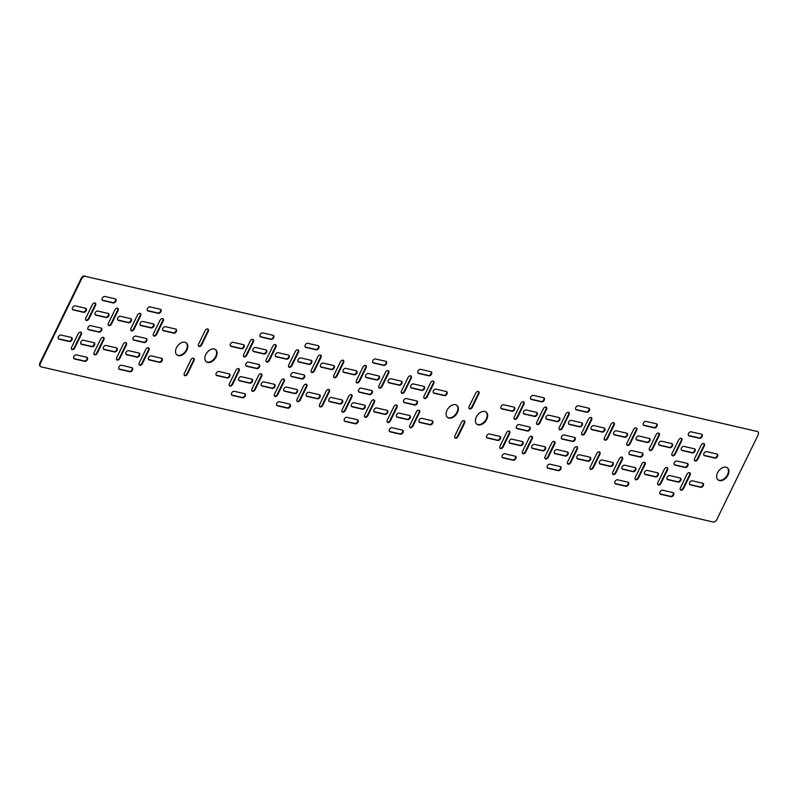 <?xml version="1.0" encoding="UTF-8"?>
<svg xmlns="http://www.w3.org/2000/svg" width="798" height="798" viewBox="0 0 798 798"><rect width="100%" height="100%" fill="white"/><g stroke="black" fill="none" stroke-linecap="round" stroke-linejoin="round"><path stroke-width="1.2" d="M716.933 454.012A2.324 1.546 -52.9 0 1 717.342 454.202A2.324 1.546 -52.9 0 1 717.512 456.416A2.324 1.546 -52.9 0 1 714.938 458.102L704.564 455.708A2.324 1.546 -52.9 0 1 704.155 455.518A2.324 1.546 -52.9 0 1 704.145 453.005A2.324 1.546 -52.9 0 1 706.559 451.618L716.933 454.012M717.073 454.052A2.324 1.546 -52.9 0 1 717.043 456.057A2.324 1.546 -52.9 0 1 714.459 457.743L704.095 455.349A2.324 1.546 -52.9 0 1 703.946 455.299M694.39 448.805A2.324 1.546 -52.9 0 1 694.789 448.995A2.324 1.546 -52.9 0 1 694.968 451.219A2.324 1.546 -52.9 0 1 692.395 452.895L682.021 450.501A2.324 1.546 -52.9 0 1 681.612 450.311A2.324 1.546 -52.9 0 1 681.602 447.798A2.324 1.546 -52.9 0 1 684.016 446.411L694.39 448.805M694.529 448.845A2.324 1.546 -52.9 0 1 694.489 450.85A2.324 1.546 -52.9 0 1 691.916 452.536L681.542 450.142A2.324 1.546 -52.9 0 1 681.402 450.092M701.502 434.212A2.324 1.546 -52.9 0 1 701.911 434.391A2.324 1.546 -52.9 0 1 702.09 436.616A2.324 1.546 -52.9 0 1 699.517 438.292L689.143 435.898A2.324 1.546 -52.9 0 1 688.734 435.708A2.324 1.546 -52.9 0 1 688.714 433.204A2.324 1.546 -52.9 0 1 691.138 431.818L701.502 434.212M701.651 434.252A2.324 1.546 -52.9 0 1 701.612 436.257A2.324 1.546 -52.9 0 1 699.038 437.932L688.664 435.538A2.324 1.546 -52.9 0 1 688.524 435.499M446.361 391.549A2.324 1.546 -52.9 0 1 446.77 391.728A2.324 1.546 -52.9 0 1 446.94 393.953A2.324 1.546 -52.9 0 1 444.366 395.628L433.992 393.234A2.324 1.546 -52.9 0 1 433.593 393.045A2.324 1.546 -52.9 0 1 433.573 390.541A2.324 1.546 -52.9 0 1 435.987 389.145L446.361 391.549M446.501 391.589A2.324 1.546 -52.9 0 1 446.471 393.594A2.324 1.546 -52.9 0 1 443.888 395.269L433.523 392.875A2.324 1.546 -52.9 0 1 433.374 392.835M423.818 386.342A2.324 1.546 -52.9 0 1 424.227 386.521A2.324 1.546 -52.9 0 1 424.396 388.746A2.324 1.546 -52.9 0 1 421.823 390.421L411.449 388.028A2.324 1.546 -52.9 0 1 411.04 387.838A2.324 1.546 -52.9 0 1 411.03 385.334A2.324 1.546 -52.9 0 1 413.444 383.948L423.818 386.342M423.957 386.382A2.324 1.546 -52.9 0 1 423.918 388.387A2.324 1.546 -52.9 0 1 421.344 390.062L410.97 387.668A2.324 1.546 -52.9 0 1 410.83 387.629M265.983 349.893A2.324 1.546 -52.9 0 1 266.392 350.083A2.324 1.546 -52.9 0 1 266.562 352.307A2.324 1.546 -52.9 0 1 263.988 353.983L253.614 351.589A2.324 1.546 -52.9 0 1 253.205 351.399A2.324 1.546 -52.9 0 1 253.195 348.896A2.324 1.546 -52.9 0 1 255.609 347.499L265.983 349.893M266.123 349.943A2.324 1.546 -52.9 0 1 266.083 351.948A2.324 1.546 -52.9 0 1 263.51 353.624L253.136 351.23A2.324 1.546 -52.9 0 1 252.996 351.19M273.106 335.3A2.324 1.546 -52.9 0 1 273.514 335.489A2.324 1.546 -52.9 0 1 273.684 337.704A2.324 1.546 -52.9 0 1 271.111 339.389L260.737 336.995A2.324 1.546 -52.9 0 1 260.328 336.806A2.324 1.546 -52.9 0 1 260.318 334.292A2.324 1.546 -52.9 0 1 262.732 332.906L273.106 335.3M273.245 335.34A2.324 1.546 -52.9 0 1 273.205 337.345A2.324 1.546 -52.9 0 1 270.632 339.03L260.258 336.636A2.324 1.546 -52.9 0 1 260.118 336.586M536.555 412.366A2.324 1.546 -52.9 0 1 536.964 412.556A2.324 1.546 -52.9 0 1 537.134 414.77A2.324 1.546 -52.9 0 1 534.56 416.456L524.186 414.062A2.324 1.546 -52.9 0 1 523.777 413.873A2.324 1.546 -52.9 0 1 523.767 411.359A2.324 1.546 -52.9 0 1 526.181 409.973L536.555 412.366M536.695 412.406A2.324 1.546 -52.9 0 1 536.655 414.411A2.324 1.546 -52.9 0 1 534.081 416.097L523.707 413.703A2.324 1.546 -52.9 0 1 523.568 413.653M543.677 397.763A2.324 1.546 -52.9 0 1 544.076 397.953A2.324 1.546 -52.9 0 1 544.256 400.177A2.324 1.546 -52.9 0 1 541.682 401.853L531.308 399.459A2.324 1.546 -52.9 0 1 530.899 399.269A2.324 1.546 -52.9 0 1 530.889 396.766A2.324 1.546 -52.9 0 1 533.303 395.369L543.677 397.763M543.817 397.813A2.324 1.546 -52.9 0 1 543.777 399.818A2.324 1.546 -52.9 0 1 541.204 401.494L530.83 399.1A2.324 1.546 -52.9 0 1 530.69 399.06M514.002 407.16A2.324 1.546 -52.9 0 1 514.411 407.349A2.324 1.546 -52.9 0 1 514.59 409.574A2.324 1.546 -52.9 0 1 512.007 411.249L501.643 408.855A2.324 1.546 -52.9 0 1 501.234 408.666A2.324 1.546 -52.9 0 1 501.214 406.152A2.324 1.546 -52.9 0 1 503.638 404.766L514.002 407.16M514.151 407.199A2.324 1.546 -52.9 0 1 514.111 409.204A2.324 1.546 -52.9 0 1 511.538 410.89L501.164 408.496A2.324 1.546 -52.9 0 1 501.024 408.446M430.94 371.738A2.324 1.546 -52.9 0 1 431.339 371.928A2.324 1.546 -52.9 0 1 431.519 374.152A2.324 1.546 -52.9 0 1 428.945 375.828L418.571 373.434A2.324 1.546 -52.9 0 1 418.162 373.245A2.324 1.546 -52.9 0 1 418.152 370.731A2.324 1.546 -52.9 0 1 420.566 369.344L430.94 371.738M431.08 371.778A2.324 1.546 -52.9 0 1 431.04 373.783A2.324 1.546 -52.9 0 1 428.466 375.469L418.092 373.075A2.324 1.546 -52.9 0 1 417.953 373.025M175.789 329.075A2.324 1.546 -52.9 0 1 176.198 329.265A2.324 1.546 -52.9 0 1 176.378 331.479A2.324 1.546 -52.9 0 1 173.794 333.165L163.43 330.771A2.324 1.546 -52.9 0 1 163.021 330.581A2.324 1.546 -52.9 0 1 163.001 328.068A2.324 1.546 -52.9 0 1 165.415 326.681L175.789 329.075M175.939 329.115A2.324 1.546 -52.9 0 1 175.899 331.12A2.324 1.546 -52.9 0 1 173.326 332.806L162.952 330.412A2.324 1.546 -52.9 0 1 162.812 330.362M153.246 323.868A2.324 1.546 -52.9 0 1 153.655 324.058A2.324 1.546 -52.9 0 1 153.824 326.282A2.324 1.546 -52.9 0 1 151.251 327.958L140.877 325.564A2.324 1.546 -52.9 0 1 140.468 325.375A2.324 1.546 -52.9 0 1 140.458 322.861A2.324 1.546 -52.9 0 1 142.872 321.474L153.246 323.868M153.386 323.908A2.324 1.546 -52.9 0 1 153.346 325.913A2.324 1.546 -52.9 0 1 150.772 327.599L140.398 325.205A2.324 1.546 -52.9 0 1 140.258 325.155M160.368 309.275A2.324 1.546 -52.9 0 1 160.777 309.454A2.324 1.546 -52.9 0 1 160.947 311.679A2.324 1.546 -52.9 0 1 158.373 313.355L147.999 310.961A2.324 1.546 -52.9 0 1 147.59 310.771A2.324 1.546 -52.9 0 1 147.58 308.267A2.324 1.546 -52.9 0 1 149.994 306.881L160.368 309.275M160.508 309.315A2.324 1.546 -52.9 0 1 160.468 311.32A2.324 1.546 -52.9 0 1 157.894 312.996L147.52 310.602A2.324 1.546 -52.9 0 1 147.381 310.562M243.43 344.696A2.324 1.546 -52.9 0 1 243.839 344.876A2.324 1.546 -52.9 0 1 244.018 347.1A2.324 1.546 -52.9 0 1 241.445 348.776L231.071 346.382A2.324 1.546 -52.9 0 1 230.662 346.192A2.324 1.546 -52.9 0 1 230.652 343.689A2.324 1.546 -52.9 0 1 233.066 342.302L243.43 344.696M243.58 344.736A2.324 1.546 -52.9 0 1 243.54 346.741A2.324 1.546 -52.9 0 1 240.966 348.417L230.592 346.023A2.324 1.546 -52.9 0 1 230.452 345.983M307.829 343.32A2.324 1.546 127.1 0 0 305.255 344.995A2.324 1.546 127.1 0 0 305.425 347.22A2.324 1.546 127.1 0 0 305.834 347.399L316.208 349.803A2.324 1.546 127.1 0 0 318.621 348.407A2.324 1.546 127.1 0 0 318.601 345.903A2.324 1.546 127.1 0 0 318.203 345.714L307.829 343.32M390.9 378.741A2.324 1.546 127.1 0 0 388.317 380.417A2.324 1.546 127.1 0 0 388.496 382.641A2.324 1.546 127.1 0 0 388.905 382.821L399.269 385.225A2.324 1.546 127.1 0 0 401.693 383.828A2.324 1.546 127.1 0 0 401.673 381.324A2.324 1.546 127.1 0 0 401.264 381.135L390.9 378.741M368.347 373.534A2.324 1.546 127.1 0 0 365.773 375.21A2.324 1.546 127.1 0 0 365.943 377.434A2.324 1.546 127.1 0 0 366.352 377.624L376.726 380.018A2.324 1.546 127.1 0 0 379.14 378.621A2.324 1.546 127.1 0 0 379.13 376.117A2.324 1.546 127.1 0 0 378.721 375.928L368.347 373.534M345.803 368.327A2.324 1.546 127.1 0 0 343.23 370.003A2.324 1.546 127.1 0 0 343.399 372.227A2.324 1.546 127.1 0 0 343.808 372.417L354.182 374.811A2.324 1.546 127.1 0 0 356.596 373.414A2.324 1.546 127.1 0 0 356.576 370.91A2.324 1.546 127.1 0 0 356.177 370.721L345.803 368.327M375.469 358.93A2.324 1.546 127.1 0 0 372.895 360.616A2.324 1.546 127.1 0 0 373.065 362.831A2.324 1.546 127.1 0 0 373.474 363.02L383.848 365.414A2.324 1.546 127.1 0 0 386.262 364.028A2.324 1.546 127.1 0 0 386.252 361.514A2.324 1.546 127.1 0 0 385.843 361.324L375.469 358.93M661.462 441.204A2.324 1.546 127.1 0 0 658.889 442.89A2.324 1.546 127.1 0 0 659.068 445.104A2.324 1.546 127.1 0 0 659.477 445.294L669.841 447.688A2.324 1.546 127.1 0 0 672.255 446.301A2.324 1.546 127.1 0 0 672.245 443.788A2.324 1.546 127.1 0 0 671.836 443.598L661.462 441.204M578.4 405.783A2.324 1.546 127.1 0 0 575.817 407.469A2.324 1.546 127.1 0 0 575.996 409.683A2.324 1.546 127.1 0 0 576.405 409.873L586.769 412.267A2.324 1.546 127.1 0 0 589.193 410.88A2.324 1.546 127.1 0 0 589.173 408.367A2.324 1.546 127.1 0 0 588.764 408.177L578.4 405.783M571.278 420.386A2.324 1.546 127.1 0 0 568.705 422.062A2.324 1.546 127.1 0 0 568.874 424.287A2.324 1.546 127.1 0 0 569.283 424.466L579.657 426.87A2.324 1.546 127.1 0 0 582.071 425.474A2.324 1.546 127.1 0 0 582.051 422.97A2.324 1.546 127.1 0 0 581.652 422.78L571.278 420.386M593.822 425.593A2.324 1.546 127.1 0 0 591.248 427.269A2.324 1.546 127.1 0 0 591.418 429.494A2.324 1.546 127.1 0 0 591.827 429.673L602.201 432.067A2.324 1.546 127.1 0 0 604.615 430.681A2.324 1.546 127.1 0 0 604.605 428.167A2.324 1.546 127.1 0 0 604.196 427.987L593.822 425.593M646.041 421.404A2.324 1.546 127.1 0 0 643.467 423.08A2.324 1.546 127.1 0 0 643.637 425.304A2.324 1.546 127.1 0 0 644.046 425.494L654.42 427.888A2.324 1.546 127.1 0 0 656.834 426.491A2.324 1.546 127.1 0 0 656.814 423.987A2.324 1.546 127.1 0 0 656.415 423.798L646.041 421.404M638.919 435.997A2.324 1.546 127.1 0 0 636.345 437.683A2.324 1.546 127.1 0 0 636.515 439.898A2.324 1.546 127.1 0 0 636.924 440.087L647.298 442.481A2.324 1.546 127.1 0 0 649.712 441.095A2.324 1.546 127.1 0 0 649.702 438.581A2.324 1.546 127.1 0 0 649.293 438.391L638.919 435.997M323.25 363.12A2.324 1.546 127.1 0 0 320.676 364.796A2.324 1.546 127.1 0 0 320.856 367.02A2.324 1.546 127.1 0 0 321.255 367.21L331.629 369.604A2.324 1.546 127.1 0 0 334.043 368.217A2.324 1.546 127.1 0 0 334.033 365.703A2.324 1.546 127.1 0 0 333.624 365.514L323.25 363.12M300.706 357.913A2.324 1.546 127.1 0 0 298.133 359.599A2.324 1.546 127.1 0 0 298.302 361.813A2.324 1.546 127.1 0 0 298.711 362.003L309.085 364.397A2.324 1.546 127.1 0 0 311.499 363.01A2.324 1.546 127.1 0 0 311.489 360.496A2.324 1.546 127.1 0 0 311.08 360.307L300.706 357.913M278.163 352.706A2.324 1.546 127.1 0 0 275.579 354.392A2.324 1.546 127.1 0 0 275.759 356.606A2.324 1.546 127.1 0 0 276.168 356.796L286.532 359.19A2.324 1.546 127.1 0 0 288.956 357.803A2.324 1.546 127.1 0 0 288.936 355.29A2.324 1.546 127.1 0 0 288.527 355.1L278.163 352.706M616.375 430.79A2.324 1.546 127.1 0 0 613.792 432.476A2.324 1.546 127.1 0 0 613.971 434.691A2.324 1.546 127.1 0 0 614.38 434.88L624.744 437.274A2.324 1.546 127.1 0 0 627.168 435.888A2.324 1.546 127.1 0 0 627.148 433.374A2.324 1.546 127.1 0 0 626.739 433.194L616.375 430.79M97.775 311.06A2.324 1.546 127.1 0 0 95.201 312.746A2.324 1.546 127.1 0 0 95.381 314.961A2.324 1.546 127.1 0 0 95.78 315.15L106.154 317.544A2.324 1.546 127.1 0 0 108.568 316.158A2.324 1.546 127.1 0 0 108.558 313.644A2.324 1.546 127.1 0 0 108.149 313.454L97.775 311.06M104.897 296.467A2.324 1.546 127.1 0 0 102.324 298.143A2.324 1.546 127.1 0 0 102.493 300.367A2.324 1.546 127.1 0 0 102.902 300.557L113.276 302.951A2.324 1.546 127.1 0 0 115.69 301.554A2.324 1.546 127.1 0 0 115.68 299.05A2.324 1.546 127.1 0 0 115.271 298.861L104.897 296.467M120.328 316.267A2.324 1.546 127.1 0 0 117.755 317.953A2.324 1.546 127.1 0 0 117.924 320.168A2.324 1.546 127.1 0 0 118.333 320.357L128.707 322.751A2.324 1.546 127.1 0 0 131.121 321.365A2.324 1.546 127.1 0 0 131.101 318.851A2.324 1.546 127.1 0 0 130.692 318.661L120.328 316.267M75.231 305.853A2.324 1.546 127.1 0 0 72.658 307.539A2.324 1.546 127.1 0 0 72.827 309.754A2.324 1.546 127.1 0 0 73.236 309.943L83.61 312.337A2.324 1.546 127.1 0 0 86.024 310.951A2.324 1.546 127.1 0 0 86.014 308.437A2.324 1.546 127.1 0 0 85.605 308.247L75.231 305.853M548.725 415.179A2.324 1.546 127.1 0 0 546.151 416.855A2.324 1.546 127.1 0 0 546.331 419.08A2.324 1.546 127.1 0 0 546.73 419.269L557.104 421.663A2.324 1.546 127.1 0 0 559.518 420.267A2.324 1.546 127.1 0 0 559.508 417.763A2.324 1.546 127.1 0 0 559.099 417.573L548.725 415.179M673.602 495.009A2.324 1.546 127.1 0 0 673.432 492.795A2.324 1.546 127.1 0 0 673.023 492.605L662.649 490.211A2.324 1.546 127.1 0 0 660.235 491.598A2.324 1.546 127.1 0 0 660.255 494.112A2.324 1.546 127.1 0 0 660.654 494.291L671.028 496.695A2.324 1.546 127.1 0 0 673.602 495.009M660.036 493.892A2.324 1.546 127.1 0 0 660.185 493.932L670.559 496.326A2.324 1.546 127.1 0 0 673.133 494.65A2.324 1.546 127.1 0 0 673.163 492.645M687.846 465.813A2.324 1.546 127.1 0 0 687.677 463.598A2.324 1.546 127.1 0 0 687.268 463.409L676.894 461.015A2.324 1.546 127.1 0 0 674.48 462.401A2.324 1.546 127.1 0 0 674.49 464.915A2.324 1.546 127.1 0 0 674.899 465.094L685.273 467.488A2.324 1.546 127.1 0 0 687.846 465.813M674.28 464.695A2.324 1.546 127.1 0 0 674.42 464.735L684.794 467.129A2.324 1.546 127.1 0 0 687.367 465.453A2.324 1.546 127.1 0 0 687.407 463.448M717.611 472.685A7.651 5.067 127.1 0 0 718.18 479.977A7.651 5.067 127.1 0 0 727.985 475.079A7.651 5.067 127.1 0 0 727.407 467.788A7.651 5.067 127.1 0 0 717.611 472.685M717.951 479.788A7.651 5.067 127.1 0 0 727.507 474.72A7.651 5.067 127.1 0 0 727.168 467.618M680.724 480.416A2.324 1.546 127.1 0 0 680.554 478.192A2.324 1.546 127.1 0 0 680.145 478.002L669.771 475.608A2.324 1.546 127.1 0 0 667.357 476.995A2.324 1.546 127.1 0 0 667.367 479.508A2.324 1.546 127.1 0 0 667.776 479.698L678.15 482.092A2.324 1.546 127.1 0 0 680.724 480.416M667.158 479.289A2.324 1.546 127.1 0 0 667.308 479.339L677.672 481.733A2.324 1.546 127.1 0 0 680.245 480.047A2.324 1.546 127.1 0 0 680.285 478.052M703.277 485.623A2.324 1.546 127.1 0 0 703.098 483.398A2.324 1.546 127.1 0 0 702.689 483.209L692.325 480.815A2.324 1.546 127.1 0 0 689.901 482.201A2.324 1.546 127.1 0 0 689.921 484.715A2.324 1.546 127.1 0 0 690.33 484.905L700.694 487.299A2.324 1.546 127.1 0 0 703.277 485.623M689.711 484.496A2.324 1.546 127.1 0 0 689.851 484.546L700.225 486.94A2.324 1.546 127.1 0 0 702.799 485.254A2.324 1.546 127.1 0 0 702.839 483.249M132.468 370.073A2.324 1.546 127.1 0 0 132.288 367.858A2.324 1.546 127.1 0 0 131.879 367.669L121.515 365.275A2.324 1.546 127.1 0 0 119.092 366.661A2.324 1.546 127.1 0 0 119.111 369.175A2.324 1.546 127.1 0 0 119.52 369.354L129.894 371.748A2.324 1.546 127.1 0 0 132.468 370.073M118.902 368.955A2.324 1.546 127.1 0 0 119.042 368.995L129.416 371.389A2.324 1.546 127.1 0 0 131.989 369.713A2.324 1.546 127.1 0 0 132.029 367.708M146.702 340.876A2.324 1.546 127.1 0 0 146.533 338.651A2.324 1.546 127.1 0 0 146.124 338.472L135.75 336.078A2.324 1.546 127.1 0 0 133.336 337.464A2.324 1.546 127.1 0 0 133.356 339.978A2.324 1.546 127.1 0 0 133.755 340.157L144.129 342.551A2.324 1.546 127.1 0 0 146.702 340.876M133.136 339.758A2.324 1.546 127.1 0 0 133.286 339.798L143.65 342.192A2.324 1.546 127.1 0 0 146.233 340.517A2.324 1.546 127.1 0 0 146.263 338.512M229.774 376.297A2.324 1.546 127.1 0 0 229.605 374.082A2.324 1.546 127.1 0 0 229.196 373.893L218.822 371.499A2.324 1.546 127.1 0 0 216.408 372.885A2.324 1.546 127.1 0 0 216.418 375.399A2.324 1.546 127.1 0 0 216.827 375.579L227.201 377.973A2.324 1.546 127.1 0 0 229.774 376.297M216.208 375.18A2.324 1.546 127.1 0 0 216.348 375.22L226.722 377.614A2.324 1.546 127.1 0 0 229.295 375.938A2.324 1.546 127.1 0 0 229.335 373.933M245.205 396.097A2.324 1.546 127.1 0 0 245.026 393.883A2.324 1.546 127.1 0 0 244.617 393.693L234.253 391.299A2.324 1.546 127.1 0 0 231.839 392.686A2.324 1.546 127.1 0 0 231.849 395.2A2.324 1.546 127.1 0 0 232.258 395.389L242.632 397.783A2.324 1.546 127.1 0 0 245.205 396.097M231.639 394.98A2.324 1.546 127.1 0 0 231.779 395.03L242.153 397.424A2.324 1.546 127.1 0 0 244.727 395.738A2.324 1.546 127.1 0 0 244.767 393.733M252.328 381.504A2.324 1.546 127.1 0 0 252.148 379.279A2.324 1.546 127.1 0 0 251.739 379.1L241.365 376.696A2.324 1.546 127.1 0 0 238.951 378.092A2.324 1.546 127.1 0 0 238.971 380.596A2.324 1.546 127.1 0 0 239.38 380.786L249.744 383.18A2.324 1.546 127.1 0 0 252.328 381.504M238.762 380.387A2.324 1.546 127.1 0 0 238.901 380.427L249.275 382.821A2.324 1.546 127.1 0 0 251.849 381.145A2.324 1.546 127.1 0 0 251.889 379.14M259.44 366.9A2.324 1.546 127.1 0 0 259.27 364.686A2.324 1.546 127.1 0 0 258.861 364.496L248.487 362.102A2.324 1.546 127.1 0 0 246.073 363.489A2.324 1.546 127.1 0 0 246.093 366.003A2.324 1.546 127.1 0 0 246.492 366.192L256.866 368.586A2.324 1.546 127.1 0 0 259.44 366.9M245.874 365.783A2.324 1.546 127.1 0 0 246.023 365.833L256.387 368.227A2.324 1.546 127.1 0 0 258.971 366.541A2.324 1.546 127.1 0 0 259.001 364.536M176.468 347.748A7.651 5.067 127.1 0 0 177.036 355.04A7.651 5.067 127.1 0 0 186.842 350.142A7.651 5.067 127.1 0 0 186.273 342.851A7.651 5.067 127.1 0 0 176.468 347.748M176.807 354.851A7.651 5.067 127.1 0 0 186.363 349.783A7.651 5.067 127.1 0 0 186.024 342.681M139.59 355.479A2.324 1.546 127.1 0 0 139.411 353.255A2.324 1.546 127.1 0 0 139.002 353.065L128.628 350.671A2.324 1.546 127.1 0 0 126.214 352.058A2.324 1.546 127.1 0 0 126.234 354.571A2.324 1.546 127.1 0 0 126.643 354.761L137.007 357.155A2.324 1.546 127.1 0 0 139.59 355.479M126.024 354.352A2.324 1.546 127.1 0 0 126.164 354.402L136.538 356.796A2.324 1.546 127.1 0 0 139.111 355.11A2.324 1.546 127.1 0 0 139.151 353.105M162.134 360.676A2.324 1.546 127.1 0 0 161.964 358.462A2.324 1.546 127.1 0 0 161.555 358.272L151.181 355.878A2.324 1.546 127.1 0 0 148.767 357.265A2.324 1.546 127.1 0 0 148.777 359.778A2.324 1.546 127.1 0 0 149.186 359.968L159.56 362.362A2.324 1.546 127.1 0 0 162.134 360.676M148.568 359.559A2.324 1.546 127.1 0 0 148.707 359.609L159.081 362.003A2.324 1.546 127.1 0 0 161.655 360.317A2.324 1.546 127.1 0 0 161.695 358.312M205.784 354.512A7.651 5.067 127.1 0 0 206.353 361.813A7.651 5.067 127.1 0 0 216.148 356.906A7.651 5.067 127.1 0 0 215.58 349.614A7.651 5.067 127.1 0 0 205.784 354.512M206.123 361.624A7.651 5.067 127.1 0 0 215.679 356.546A7.651 5.067 127.1 0 0 215.33 349.444M103.511 347.15A2.324 1.546 -52.9 0 1 106.084 345.464L116.458 347.858A2.324 1.546 -52.9 0 1 116.867 348.048A2.324 1.546 -52.9 0 1 116.877 350.561A2.324 1.546 -52.9 0 1 114.463 351.948L104.089 349.554A2.324 1.546 -52.9 0 1 103.68 349.364A2.324 1.546 -52.9 0 1 103.511 347.15M88.079 327.34A2.324 1.546 -52.9 0 1 90.653 325.664L101.027 328.058A2.324 1.546 -52.9 0 1 101.436 328.247A2.324 1.546 -52.9 0 1 101.456 330.751A2.324 1.546 -52.9 0 1 99.032 332.148L88.668 329.754A2.324 1.546 -52.9 0 1 88.259 329.564A2.324 1.546 -52.9 0 1 88.079 327.34M80.957 341.943A2.324 1.546 -52.9 0 1 83.541 340.257L93.905 342.651A2.324 1.546 -52.9 0 1 94.314 342.841A2.324 1.546 -52.9 0 1 94.334 345.354A2.324 1.546 -52.9 0 1 91.92 346.741L81.546 344.347A2.324 1.546 -52.9 0 1 81.137 344.157A2.324 1.546 -52.9 0 1 80.957 341.943M58.414 336.736A2.324 1.546 -52.9 0 1 60.987 335.05L71.361 337.454A2.324 1.546 -52.9 0 1 71.77 337.634A2.324 1.546 -52.9 0 1 71.78 340.148A2.324 1.546 -52.9 0 1 69.366 341.534L58.992 339.14A2.324 1.546 -52.9 0 1 58.593 338.951A2.324 1.546 -52.9 0 1 58.414 336.736M73.845 356.536A2.324 1.546 -52.9 0 1 76.418 354.861L86.792 357.255A2.324 1.546 -52.9 0 1 87.201 357.444A2.324 1.546 -52.9 0 1 87.211 359.948A2.324 1.546 -52.9 0 1 84.797 361.344L74.423 358.95A2.324 1.546 -52.9 0 1 74.015 358.761A2.324 1.546 -52.9 0 1 73.845 356.536M374.082 409.613A2.324 1.546 -52.9 0 1 376.656 407.938L387.03 410.332A2.324 1.546 -52.9 0 1 387.439 410.521A2.324 1.546 -52.9 0 1 387.449 413.025A2.324 1.546 -52.9 0 1 385.035 414.421L374.661 412.027A2.324 1.546 -52.9 0 1 374.252 411.838A2.324 1.546 -52.9 0 1 374.082 409.613M291.011 374.192A2.324 1.546 -52.9 0 1 293.584 372.516L303.958 374.91A2.324 1.546 -52.9 0 1 304.367 375.1A2.324 1.546 -52.9 0 1 304.377 377.604A2.324 1.546 -52.9 0 1 301.963 379L291.589 376.596A2.324 1.546 -52.9 0 1 291.18 376.417A2.324 1.546 -52.9 0 1 291.011 374.192M276.766 403.389A2.324 1.546 -52.9 0 1 279.34 401.713L289.714 404.107A2.324 1.546 -52.9 0 1 290.123 404.297A2.324 1.546 -52.9 0 1 290.143 406.8A2.324 1.546 -52.9 0 1 287.719 408.197L277.355 405.803A2.324 1.546 -52.9 0 1 276.946 405.613A2.324 1.546 -52.9 0 1 276.766 403.389M283.889 388.796A2.324 1.546 -52.9 0 1 286.462 387.11L296.836 389.504A2.324 1.546 -52.9 0 1 297.245 389.693A2.324 1.546 -52.9 0 1 297.255 392.207A2.324 1.546 -52.9 0 1 294.841 393.594L284.467 391.2A2.324 1.546 -52.9 0 1 284.068 391.01A2.324 1.546 -52.9 0 1 283.889 388.796M306.442 393.993A2.324 1.546 -52.9 0 1 309.016 392.317L319.38 394.711A2.324 1.546 -52.9 0 1 319.789 394.9A2.324 1.546 -52.9 0 1 319.808 397.414A2.324 1.546 -52.9 0 1 317.395 398.801L307.021 396.406A2.324 1.546 -52.9 0 1 306.612 396.217A2.324 1.546 -52.9 0 1 306.442 393.993M344.417 419.01A2.324 1.546 -52.9 0 1 346.99 417.324L357.354 419.718A2.324 1.546 -52.9 0 1 357.763 419.908A2.324 1.546 -52.9 0 1 357.783 422.421A2.324 1.546 -52.9 0 1 355.369 423.808L344.995 421.414A2.324 1.546 -52.9 0 1 344.586 421.224A2.324 1.546 -52.9 0 1 344.417 419.01M351.529 404.406A2.324 1.546 -52.9 0 1 354.113 402.731L364.477 405.125A2.324 1.546 -52.9 0 1 364.886 405.314A2.324 1.546 -52.9 0 1 364.905 407.818A2.324 1.546 -52.9 0 1 362.482 409.214L352.118 406.82A2.324 1.546 -52.9 0 1 351.709 406.631A2.324 1.546 -52.9 0 1 351.529 404.406M358.651 389.813A2.324 1.546 -52.9 0 1 361.225 388.127L371.599 390.521A2.324 1.546 -52.9 0 1 372.008 390.711A2.324 1.546 -52.9 0 1 372.018 393.224A2.324 1.546 -52.9 0 1 369.604 394.611L359.23 392.217A2.324 1.546 -52.9 0 1 358.831 392.027A2.324 1.546 -52.9 0 1 358.651 389.813M328.985 399.2A2.324 1.546 -52.9 0 1 331.559 397.524L341.933 399.918A2.324 1.546 -52.9 0 1 342.342 400.107A2.324 1.546 -52.9 0 1 342.352 402.621A2.324 1.546 -52.9 0 1 339.938 404.007L329.564 401.613A2.324 1.546 -52.9 0 1 329.155 401.424A2.324 1.546 -52.9 0 1 328.985 399.2M261.345 383.589A2.324 1.546 -52.9 0 1 263.919 381.903L274.293 384.297A2.324 1.546 -52.9 0 1 274.702 384.486A2.324 1.546 -52.9 0 1 274.712 387A2.324 1.546 -52.9 0 1 272.298 388.387L261.924 385.993A2.324 1.546 -52.9 0 1 261.515 385.803A2.324 1.546 -52.9 0 1 261.345 383.589M531.917 446.052A2.324 1.546 -52.9 0 1 534.49 444.376L544.864 446.77A2.324 1.546 -52.9 0 1 545.263 446.96A2.324 1.546 -52.9 0 1 545.283 449.464A2.324 1.546 -52.9 0 1 542.869 450.86L532.495 448.466A2.324 1.546 -52.9 0 1 532.086 448.276A2.324 1.546 -52.9 0 1 531.917 446.052M599.557 461.673A2.324 1.546 -52.9 0 1 602.131 459.997L612.505 462.391A2.324 1.546 -52.9 0 1 612.914 462.571A2.324 1.546 -52.9 0 1 612.924 465.084A2.324 1.546 -52.9 0 1 610.51 466.471L600.136 464.077A2.324 1.546 -52.9 0 1 599.727 463.887A2.324 1.546 -52.9 0 1 599.557 461.673M629.223 452.276A2.324 1.546 -52.9 0 1 631.797 450.601L642.171 452.995A2.324 1.546 -52.9 0 1 642.58 453.184A2.324 1.546 -52.9 0 1 642.59 455.688A2.324 1.546 -52.9 0 1 640.176 457.084L629.802 454.69A2.324 1.546 -52.9 0 1 629.393 454.501A2.324 1.546 -52.9 0 1 629.223 452.276M622.101 466.88A2.324 1.546 -52.9 0 1 624.674 465.194L635.048 467.588A2.324 1.546 -52.9 0 1 635.457 467.778A2.324 1.546 -52.9 0 1 635.467 470.291A2.324 1.546 -52.9 0 1 633.053 471.678L622.679 469.284A2.324 1.546 -52.9 0 1 622.28 469.094A2.324 1.546 -52.9 0 1 622.101 466.88M614.979 481.473A2.324 1.546 -52.9 0 1 617.562 479.798L627.926 482.192A2.324 1.546 -52.9 0 1 628.335 482.381A2.324 1.546 -52.9 0 1 628.355 484.885A2.324 1.546 -52.9 0 1 625.931 486.281L615.567 483.887A2.324 1.546 -52.9 0 1 615.158 483.698A2.324 1.546 -52.9 0 1 614.979 481.473M577.004 456.466A2.324 1.546 -52.9 0 1 579.587 454.79L589.951 457.184A2.324 1.546 -52.9 0 1 590.36 457.374A2.324 1.546 -52.9 0 1 590.38 459.877A2.324 1.546 -52.9 0 1 587.956 461.264L577.592 458.87A2.324 1.546 -52.9 0 1 577.183 458.69A2.324 1.546 -52.9 0 1 577.004 456.466M554.46 451.259A2.324 1.546 -52.9 0 1 557.034 449.583L567.408 451.977A2.324 1.546 -52.9 0 1 567.817 452.167A2.324 1.546 -52.9 0 1 567.827 454.67A2.324 1.546 -52.9 0 1 565.413 456.067L555.039 453.673A2.324 1.546 -52.9 0 1 554.63 453.483A2.324 1.546 -52.9 0 1 554.46 451.259M547.338 465.862A2.324 1.546 -52.9 0 1 549.912 464.177L560.286 466.571A2.324 1.546 -52.9 0 1 560.695 466.76A2.324 1.546 -52.9 0 1 560.705 469.274A2.324 1.546 -52.9 0 1 558.291 470.66L547.917 468.266A2.324 1.546 -52.9 0 1 547.518 468.077A2.324 1.546 -52.9 0 1 547.338 465.862M561.583 436.666A2.324 1.546 -52.9 0 1 564.156 434.98L574.53 437.374A2.324 1.546 -52.9 0 1 574.939 437.563A2.324 1.546 -52.9 0 1 574.949 440.077A2.324 1.546 -52.9 0 1 572.535 441.464L562.161 439.07A2.324 1.546 -52.9 0 1 561.752 438.88A2.324 1.546 -52.9 0 1 561.583 436.666M644.654 472.087A2.324 1.546 -52.9 0 1 647.228 470.401L657.602 472.795A2.324 1.546 -52.9 0 1 658.001 472.985A2.324 1.546 -52.9 0 1 658.021 475.498A2.324 1.546 -52.9 0 1 655.607 476.885L645.233 474.491A2.324 1.546 -52.9 0 1 644.824 474.301A2.324 1.546 -52.9 0 1 644.654 472.087M403.04 432.546A2.324 1.546 127.1 0 0 402.86 430.322A2.324 1.546 127.1 0 0 402.451 430.132L392.087 427.738A2.324 1.546 127.1 0 0 389.663 429.125A2.324 1.546 127.1 0 0 389.683 431.638A2.324 1.546 127.1 0 0 390.092 431.828L400.456 434.222A2.324 1.546 127.1 0 0 403.04 432.546M389.474 431.419A2.324 1.546 127.1 0 0 389.614 431.469L399.988 433.863A2.324 1.546 127.1 0 0 402.561 432.177A2.324 1.546 127.1 0 0 402.601 430.182M417.274 403.349A2.324 1.546 127.1 0 0 417.105 401.125A2.324 1.546 127.1 0 0 416.696 400.935L406.322 398.541A2.324 1.546 127.1 0 0 403.908 399.928A2.324 1.546 127.1 0 0 403.918 402.441A2.324 1.546 127.1 0 0 404.327 402.631L414.701 405.025A2.324 1.546 127.1 0 0 417.274 403.349M403.708 402.222A2.324 1.546 127.1 0 0 403.848 402.272L414.222 404.666A2.324 1.546 127.1 0 0 416.795 402.98A2.324 1.546 127.1 0 0 416.835 400.975M500.346 438.77A2.324 1.546 127.1 0 0 500.176 436.546A2.324 1.546 127.1 0 0 499.767 436.356L489.393 433.962A2.324 1.546 127.1 0 0 486.98 435.349A2.324 1.546 127.1 0 0 486.989 437.863A2.324 1.546 127.1 0 0 487.398 438.052L497.772 440.446A2.324 1.546 127.1 0 0 500.346 438.77M486.78 437.643A2.324 1.546 127.1 0 0 486.92 437.693L497.294 440.087A2.324 1.546 127.1 0 0 499.867 438.401A2.324 1.546 127.1 0 0 499.907 436.396M515.777 458.571A2.324 1.546 127.1 0 0 515.598 456.346A2.324 1.546 127.1 0 0 515.189 456.167L504.825 453.773A2.324 1.546 127.1 0 0 502.401 455.159A2.324 1.546 127.1 0 0 502.421 457.663A2.324 1.546 127.1 0 0 502.83 457.853L513.194 460.247A2.324 1.546 127.1 0 0 515.777 458.571M502.211 457.454A2.324 1.546 127.1 0 0 502.351 457.493L512.725 459.887A2.324 1.546 127.1 0 0 515.299 458.212A2.324 1.546 127.1 0 0 515.338 456.207M522.89 443.967A2.324 1.546 127.1 0 0 522.72 441.753A2.324 1.546 127.1 0 0 522.311 441.563L511.937 439.169A2.324 1.546 127.1 0 0 509.523 440.556A2.324 1.546 127.1 0 0 509.543 443.07A2.324 1.546 127.1 0 0 509.942 443.259L520.316 445.653A2.324 1.546 127.1 0 0 522.89 443.967M509.324 442.85A2.324 1.546 127.1 0 0 509.473 442.9L519.837 445.294A2.324 1.546 127.1 0 0 522.421 443.608A2.324 1.546 127.1 0 0 522.451 441.603M530.012 429.374A2.324 1.546 127.1 0 0 529.842 427.149A2.324 1.546 127.1 0 0 529.433 426.97L519.059 424.566A2.324 1.546 127.1 0 0 516.645 425.962A2.324 1.546 127.1 0 0 516.655 428.466A2.324 1.546 127.1 0 0 517.064 428.656L527.438 431.05A2.324 1.546 127.1 0 0 530.012 429.374M516.446 428.257A2.324 1.546 127.1 0 0 516.595 428.297L526.959 430.691A2.324 1.546 127.1 0 0 529.533 429.015A2.324 1.546 127.1 0 0 529.573 427.01M447.04 410.212A7.651 5.067 127.1 0 0 447.608 417.514A7.651 5.067 127.1 0 0 457.414 412.616A7.651 5.067 127.1 0 0 456.835 405.314A7.651 5.067 127.1 0 0 447.04 410.212M447.379 417.324A7.651 5.067 127.1 0 0 456.935 412.247A7.651 5.067 127.1 0 0 456.596 405.145M410.152 417.943A2.324 1.546 127.1 0 0 409.982 415.728A2.324 1.546 127.1 0 0 409.574 415.539L399.2 413.145A2.324 1.546 127.1 0 0 396.786 414.531A2.324 1.546 127.1 0 0 396.806 417.045A2.324 1.546 127.1 0 0 397.204 417.224L407.579 419.618A2.324 1.546 127.1 0 0 410.152 417.943M396.586 416.825A2.324 1.546 127.1 0 0 396.736 416.865L407.1 419.259A2.324 1.546 127.1 0 0 409.683 417.583A2.324 1.546 127.1 0 0 409.713 415.578M432.706 423.149A2.324 1.546 127.1 0 0 432.526 420.925A2.324 1.546 127.1 0 0 432.127 420.746L421.753 418.342A2.324 1.546 127.1 0 0 419.339 419.738A2.324 1.546 127.1 0 0 419.349 422.242A2.324 1.546 127.1 0 0 419.758 422.431L430.132 424.825A2.324 1.546 127.1 0 0 432.706 423.149M419.14 422.032A2.324 1.546 127.1 0 0 419.279 422.072L429.653 424.466A2.324 1.546 127.1 0 0 432.227 422.79A2.324 1.546 127.1 0 0 432.267 420.785M476.346 416.985A7.651 5.067 127.1 0 0 476.925 424.277A7.651 5.067 127.1 0 0 486.72 419.379A7.651 5.067 127.1 0 0 486.152 412.087A7.651 5.067 127.1 0 0 476.346 416.985M476.695 424.087A7.651 5.067 127.1 0 0 486.241 419.02A7.651 5.067 127.1 0 0 485.902 411.918M604.395 439.788A2.324 1.546 127.1 0 0 607.108 438.152L613.662 424.726A2.324 1.546 127.1 0 0 613.702 422.721M469.114 408.556A2.324 1.546 127.1 0 0 471.827 406.92L478.381 393.484A2.324 1.546 127.1 0 0 478.421 391.479M333.823 377.324A2.324 1.546 127.1 0 0 336.547 375.688L343.09 362.252A2.324 1.546 127.1 0 0 343.13 360.247M198.542 346.083A2.324 1.546 127.1 0 0 201.256 344.447L207.809 331.02A2.324 1.546 127.1 0 0 207.849 329.015M305.215 347A2.324 1.546 127.1 0 0 305.355 347.04L315.729 349.434A2.324 1.546 127.1 0 0 318.023 348.237A2.324 1.546 127.1 0 0 318.342 345.753M288.726 366.91A2.324 1.546 127.1 0 0 291.45 365.275L297.993 351.838A2.324 1.546 127.1 0 0 298.033 349.833M378.92 387.728A2.324 1.546 127.1 0 0 381.634 386.092L388.187 372.666A2.324 1.546 127.1 0 0 388.227 370.661M343.19 372.008A2.324 1.546 127.1 0 0 343.33 372.058L353.704 374.452A2.324 1.546 127.1 0 0 355.998 373.245A2.324 1.546 127.1 0 0 356.317 370.761M356.377 382.521A2.324 1.546 127.1 0 0 359.09 380.885L365.644 367.459A2.324 1.546 127.1 0 0 365.674 365.454M658.849 444.895A2.324 1.546 127.1 0 0 658.998 444.935L669.372 447.329A2.324 1.546 127.1 0 0 671.657 446.132A2.324 1.546 127.1 0 0 671.976 443.648M568.665 424.067A2.324 1.546 127.1 0 0 568.804 424.107L579.178 426.501A2.324 1.546 127.1 0 0 581.473 425.304A2.324 1.546 127.1 0 0 581.792 422.82M559.298 429.374A2.324 1.546 127.1 0 0 562.021 427.738L568.565 414.312A2.324 1.546 127.1 0 0 568.605 412.307M643.427 425.085A2.324 1.546 127.1 0 0 643.567 425.125L653.941 427.519A2.324 1.546 127.1 0 0 656.235 426.322A2.324 1.546 127.1 0 0 656.555 423.838M636.305 439.688A2.324 1.546 127.1 0 0 636.445 439.728L646.819 442.122A2.324 1.546 127.1 0 0 649.113 440.925A2.324 1.546 127.1 0 0 649.432 438.441M298.093 361.604A2.324 1.546 127.1 0 0 298.233 361.644L308.607 364.038A2.324 1.546 127.1 0 0 310.901 362.831A2.324 1.546 127.1 0 0 311.22 360.357M613.762 434.481A2.324 1.546 127.1 0 0 613.901 434.521L624.275 436.915A2.324 1.546 127.1 0 0 626.56 435.718A2.324 1.546 127.1 0 0 626.889 433.234M85.805 320.058A2.324 1.546 127.1 0 0 88.518 318.422L95.072 304.986A2.324 1.546 127.1 0 0 95.112 302.981M108.348 325.265A2.324 1.546 127.1 0 0 111.072 323.629L117.615 310.193A2.324 1.546 127.1 0 0 117.655 308.188M72.618 309.544A2.324 1.546 127.1 0 0 72.758 309.584L83.132 311.978A2.324 1.546 127.1 0 0 85.426 310.781A2.324 1.546 127.1 0 0 85.745 308.297M757.272 431.489L85.356 276.357A3.322 2.204 127.1 0 0 81.675 278.761L40.379 363.429A3.322 2.204 127.1 0 0 40.628 366.601A3.322 2.204 127.1 0 0 41.207 366.871L713.123 522.002A3.322 2.204 127.1 0 0 716.804 519.598L758.1 434.93A3.322 2.204 127.1 0 0 757.851 431.758A3.322 2.204 127.1 0 0 757.272 431.489L85.356 276.357M756.793 431.129A3.322 2.204 -52.9 0 1 757.372 431.399A3.322 2.204 -52.9 0 1 757.591 431.598M40.409 366.402A3.322 2.204 -52.9 0 1 40.149 366.242A3.322 2.204 -52.9 0 1 39.9 363.07L40.379 363.429M81.675 278.761L81.197 278.402L39.9 363.07M81.197 278.402A3.322 2.204 -52.9 0 1 84.877 275.998M409.773 427.339A2.324 1.546 127.1 0 0 412.496 425.703L419.04 412.277A2.324 1.546 127.1 0 0 419.08 410.272M499.967 448.167A2.324 1.546 127.1 0 0 502.68 446.531L509.234 433.095A2.324 1.546 127.1 0 0 509.274 431.09M667.108 467.528A2.324 1.546 -52.9 0 1 667.068 469.533L660.515 482.97A2.324 1.546 -52.9 0 1 657.801 484.605M644.555 462.321A2.324 1.546 -52.9 0 1 644.515 464.326L637.971 477.763A2.324 1.546 -52.9 0 1 635.248 479.399M657.742 472.845A2.324 1.546 -52.9 0 1 657.422 475.329A2.324 1.546 -52.9 0 1 655.128 476.526L644.754 474.132A2.324 1.546 -52.9 0 1 644.614 474.092M574.67 437.424A2.324 1.546 -52.9 0 1 574.351 439.907A2.324 1.546 -52.9 0 1 572.056 441.104L561.682 438.71A2.324 1.546 -52.9 0 1 561.543 438.671M560.425 466.621A2.324 1.546 -52.9 0 1 560.106 469.104A2.324 1.546 -52.9 0 1 557.812 470.301L547.448 467.907A2.324 1.546 -52.9 0 1 547.298 467.867M567.548 452.017A2.324 1.546 -52.9 0 1 567.228 454.501A2.324 1.546 -52.9 0 1 564.934 455.698L554.57 453.304A2.324 1.546 -52.9 0 1 554.42 453.264M590.101 457.224A2.324 1.546 -52.9 0 1 589.772 459.708A2.324 1.546 -52.9 0 1 587.488 460.905L577.114 458.511A2.324 1.546 -52.9 0 1 576.974 458.471M554.371 441.503A2.324 1.546 -52.9 0 1 554.331 443.508L547.777 456.935A2.324 1.546 -52.9 0 1 545.064 458.571M576.914 446.71A2.324 1.546 -52.9 0 1 576.874 448.715L570.321 462.142A2.324 1.546 -52.9 0 1 567.607 463.778M628.076 482.231A2.324 1.546 -52.9 0 1 627.747 484.715A2.324 1.546 -52.9 0 1 625.462 485.922L615.088 483.528A2.324 1.546 -52.9 0 1 614.949 483.478M622.011 457.124A2.324 1.546 -52.9 0 1 621.971 459.129L615.418 472.556A2.324 1.546 -52.9 0 1 612.704 474.192M635.188 467.638A2.324 1.546 -52.9 0 1 634.869 470.122A2.324 1.546 -52.9 0 1 632.585 471.319L622.211 468.925A2.324 1.546 -52.9 0 1 622.061 468.885M642.31 453.035A2.324 1.546 -52.9 0 1 641.991 455.518A2.324 1.546 -52.9 0 1 639.697 456.725L629.333 454.321A2.324 1.546 -52.9 0 1 629.183 454.281M612.645 462.431A2.324 1.546 -52.9 0 1 612.325 464.915A2.324 1.546 -52.9 0 1 610.031 466.112L599.657 463.718A2.324 1.546 -52.9 0 1 599.517 463.678M545.004 446.81A2.324 1.546 -52.9 0 1 544.685 449.294A2.324 1.546 -52.9 0 1 542.391 450.501L532.017 448.107A2.324 1.546 -52.9 0 1 531.877 448.057M274.432 384.347A2.324 1.546 -52.9 0 1 274.113 386.831A2.324 1.546 -52.9 0 1 271.819 388.028L261.445 385.634A2.324 1.546 -52.9 0 1 261.305 385.594M342.073 399.958A2.324 1.546 -52.9 0 1 341.753 402.441A2.324 1.546 -52.9 0 1 339.459 403.648L329.085 401.254A2.324 1.546 -52.9 0 1 328.946 401.204M371.738 390.571A2.324 1.546 -52.9 0 1 371.419 393.055A2.324 1.546 -52.9 0 1 369.125 394.252L358.761 391.858A2.324 1.546 -52.9 0 1 358.611 391.818M364.626 405.165A2.324 1.546 -52.9 0 1 364.297 407.648A2.324 1.546 -52.9 0 1 362.013 408.855L351.639 406.451A2.324 1.546 -52.9 0 1 351.499 406.411M351.439 394.651A2.324 1.546 -52.9 0 1 351.399 396.656L344.846 410.082A2.324 1.546 -52.9 0 1 342.133 411.728M357.504 419.768A2.324 1.546 -52.9 0 1 357.175 422.252A2.324 1.546 -52.9 0 1 354.891 423.449L344.517 421.055A2.324 1.546 -52.9 0 1 344.377 421.015M306.342 384.237A2.324 1.546 -52.9 0 1 306.302 386.242L299.759 399.678A2.324 1.546 -52.9 0 1 297.036 401.314M283.799 379.03A2.324 1.546 -52.9 0 1 283.759 381.035L277.205 394.471A2.324 1.546 -52.9 0 1 274.492 396.107M319.529 394.751A2.324 1.546 -52.9 0 1 319.2 397.234A2.324 1.546 -52.9 0 1 316.916 398.441L306.542 396.047A2.324 1.546 -52.9 0 1 306.402 395.998M296.976 389.554A2.324 1.546 -52.9 0 1 296.656 392.037A2.324 1.546 -52.9 0 1 294.362 393.234L283.998 390.84A2.324 1.546 -52.9 0 1 283.849 390.801M289.864 404.147A2.324 1.546 -52.9 0 1 289.534 406.631A2.324 1.546 -52.9 0 1 287.25 407.828L276.876 405.434A2.324 1.546 -52.9 0 1 276.736 405.394M304.098 374.95A2.324 1.546 -52.9 0 1 303.779 377.434A2.324 1.546 -52.9 0 1 301.484 378.631L291.11 376.237A2.324 1.546 -52.9 0 1 290.971 376.197M387.17 410.372A2.324 1.546 -52.9 0 1 386.85 412.855A2.324 1.546 -52.9 0 1 384.556 414.052L374.182 411.658A2.324 1.546 -52.9 0 1 374.043 411.618M373.983 399.858A2.324 1.546 -52.9 0 1 373.943 401.863L367.399 415.289A2.324 1.546 -52.9 0 1 364.676 416.925M80.867 332.187A2.324 1.546 -52.9 0 1 80.827 334.182L74.284 347.619A2.324 1.546 -52.9 0 1 71.561 349.255M86.932 357.295A2.324 1.546 -52.9 0 1 86.613 359.778A2.324 1.546 -52.9 0 1 84.319 360.985L73.945 358.591A2.324 1.546 -52.9 0 1 73.805 358.541M71.501 337.494A2.324 1.546 -52.9 0 1 71.182 339.978A2.324 1.546 -52.9 0 1 68.887 341.175L58.523 338.781A2.324 1.546 -52.9 0 1 58.374 338.741M94.054 342.701A2.324 1.546 -52.9 0 1 93.725 345.185A2.324 1.546 -52.9 0 1 91.441 346.382L81.067 343.988A2.324 1.546 -52.9 0 1 80.927 343.948M101.176 328.098A2.324 1.546 -52.9 0 1 100.847 330.581A2.324 1.546 -52.9 0 1 98.563 331.788L88.189 329.384A2.324 1.546 -52.9 0 1 88.049 329.345M103.411 337.384A2.324 1.546 -52.9 0 1 103.381 339.389L96.827 352.826A2.324 1.546 -52.9 0 1 94.104 354.462M116.598 347.908A2.324 1.546 -52.9 0 1 116.279 350.392A2.324 1.546 -52.9 0 1 113.984 351.589L103.61 349.195A2.324 1.546 -52.9 0 1 103.471 349.155M139.201 364.876A2.324 1.546 127.1 0 0 141.924 363.24L148.468 349.803A2.324 1.546 127.1 0 0 148.508 347.798M229.395 385.693A2.324 1.546 127.1 0 0 232.108 384.057L238.662 370.631A2.324 1.546 127.1 0 0 238.702 368.626M680.345 489.812A2.324 1.546 127.1 0 0 683.058 488.176L689.612 474.74A2.324 1.546 127.1 0 0 689.652 472.735M546.111 418.86A2.324 1.546 127.1 0 0 546.261 418.9L556.635 421.304A2.324 1.546 127.1 0 0 558.919 420.097A2.324 1.546 127.1 0 0 559.238 417.613M117.715 319.948A2.324 1.546 127.1 0 0 117.855 319.998L128.229 322.392A2.324 1.546 127.1 0 0 130.513 321.185A2.324 1.546 127.1 0 0 130.842 318.711M102.284 300.148A2.324 1.546 127.1 0 0 102.423 300.188L112.797 302.582A2.324 1.546 127.1 0 0 115.092 301.385A2.324 1.546 127.1 0 0 115.411 298.901M95.162 314.751A2.324 1.546 127.1 0 0 95.311 314.791L105.675 317.185A2.324 1.546 127.1 0 0 107.969 315.988A2.324 1.546 127.1 0 0 108.289 313.504M275.549 356.397A2.324 1.546 127.1 0 0 275.689 356.437L286.063 358.831A2.324 1.546 127.1 0 0 288.347 357.634A2.324 1.546 127.1 0 0 288.676 355.15M320.636 366.801A2.324 1.546 127.1 0 0 320.786 366.851L331.15 369.245A2.324 1.546 127.1 0 0 333.444 368.038A2.324 1.546 127.1 0 0 333.764 365.554M626.939 444.995A2.324 1.546 127.1 0 0 629.662 443.359L636.215 429.923A2.324 1.546 127.1 0 0 636.245 427.928M581.852 434.581A2.324 1.546 127.1 0 0 584.565 432.945L591.119 419.519A2.324 1.546 127.1 0 0 591.158 417.514M591.208 429.274A2.324 1.546 127.1 0 0 591.358 429.314L601.722 431.708A2.324 1.546 127.1 0 0 604.016 430.511A2.324 1.546 127.1 0 0 604.335 428.027M575.787 409.474A2.324 1.546 127.1 0 0 575.927 409.514L586.301 411.908A2.324 1.546 127.1 0 0 588.585 410.701A2.324 1.546 127.1 0 0 588.914 408.227M649.492 450.202A2.324 1.546 127.1 0 0 652.205 448.566L658.759 435.129A2.324 1.546 127.1 0 0 658.799 433.124M372.856 362.621A2.324 1.546 127.1 0 0 372.995 362.661L383.369 365.055A2.324 1.546 127.1 0 0 385.663 363.858A2.324 1.546 127.1 0 0 385.983 361.374M365.733 377.215A2.324 1.546 127.1 0 0 365.873 377.255L376.247 379.658A2.324 1.546 127.1 0 0 378.541 378.452A2.324 1.546 127.1 0 0 378.86 375.968M388.287 382.422A2.324 1.546 127.1 0 0 388.426 382.461L398.801 384.855A2.324 1.546 127.1 0 0 401.085 383.658A2.324 1.546 127.1 0 0 401.414 381.175M311.28 372.117A2.324 1.546 127.1 0 0 313.993 370.481L320.547 357.045A2.324 1.546 127.1 0 0 320.587 355.04M252.936 339.429A2.324 1.546 -52.9 0 1 252.906 341.434L246.353 354.861A2.324 1.546 -52.9 0 1 243.629 356.497M162.752 318.601A2.324 1.546 -52.9 0 1 162.712 320.606L156.159 334.043A2.324 1.546 -52.9 0 1 153.445 335.679M523.508 401.893A2.324 1.546 -52.9 0 1 523.478 403.898L516.924 417.334A2.324 1.546 -52.9 0 1 514.201 418.97M433.324 381.075A2.324 1.546 -52.9 0 1 433.284 383.08L426.731 396.506A2.324 1.546 -52.9 0 1 424.017 398.142M703.896 443.538A2.324 1.546 -52.9 0 1 703.856 445.543L697.302 458.98A2.324 1.546 -52.9 0 1 694.589 460.616M125.964 342.591A2.324 1.546 -52.9 0 1 125.924 344.596L119.371 358.033A2.324 1.546 -52.9 0 1 116.658 359.669M193.605 358.212A2.324 1.546 -52.9 0 1 193.565 360.217L187.021 373.644A2.324 1.546 -52.9 0 1 184.298 375.279M261.245 373.833A2.324 1.546 -52.9 0 1 261.205 375.828L254.662 389.264A2.324 1.546 -52.9 0 1 251.939 390.9M328.886 389.444A2.324 1.546 -52.9 0 1 328.856 391.449L322.302 404.885A2.324 1.546 -52.9 0 1 319.579 406.521M396.536 405.065A2.324 1.546 -52.9 0 1 396.496 407.07L389.943 420.496A2.324 1.546 -52.9 0 1 387.23 422.132M464.177 420.676A2.324 1.546 -52.9 0 1 464.137 422.681L457.583 436.117A2.324 1.546 -52.9 0 1 454.87 437.753M531.817 436.297A2.324 1.546 -52.9 0 1 531.777 438.301L525.234 451.728A2.324 1.546 -52.9 0 1 522.51 453.374M599.458 451.917A2.324 1.546 -52.9 0 1 599.428 453.922L592.874 467.349A2.324 1.546 -52.9 0 1 590.151 468.985M130.892 330.472A2.324 1.546 127.1 0 0 133.615 328.836L140.169 315.4A2.324 1.546 127.1 0 0 140.199 313.395M266.183 361.703A2.324 1.546 127.1 0 0 268.896 360.068L275.45 346.631A2.324 1.546 127.1 0 0 275.49 344.626M401.464 392.935A2.324 1.546 127.1 0 0 404.187 391.299L410.741 377.873A2.324 1.546 127.1 0 0 410.771 375.868M536.755 424.167A2.324 1.546 127.1 0 0 539.468 422.531L546.022 409.105A2.324 1.546 127.1 0 0 546.061 407.1M672.036 455.409A2.324 1.546 127.1 0 0 674.759 453.773L681.302 440.336A2.324 1.546 127.1 0 0 681.342 438.331M590.191 466.98A2.324 1.546 127.1 0 0 590.37 469.204A2.324 1.546 127.1 0 0 593.353 467.708L599.897 454.281A2.324 1.546 127.1 0 0 599.727 452.057A2.324 1.546 127.1 0 0 596.744 453.553L590.191 466.98M522.55 451.369A2.324 1.546 127.1 0 0 522.72 453.583A2.324 1.546 127.1 0 0 525.702 452.097L532.256 438.661A2.324 1.546 127.1 0 0 532.086 436.446A2.324 1.546 127.1 0 0 529.104 437.932L522.55 451.369M454.91 435.748A2.324 1.546 127.1 0 0 455.079 437.972A2.324 1.546 127.1 0 0 458.062 436.476L464.616 423.05A2.324 1.546 127.1 0 0 464.436 420.825A2.324 1.546 127.1 0 0 461.453 422.312L454.91 435.748M387.259 420.127A2.324 1.546 127.1 0 0 387.439 422.351A2.324 1.546 127.1 0 0 390.421 420.855L396.975 407.429A2.324 1.546 127.1 0 0 396.796 405.204A2.324 1.546 127.1 0 0 393.813 406.701L387.259 420.127M319.619 404.516A2.324 1.546 127.1 0 0 319.799 406.731A2.324 1.546 127.1 0 0 322.781 405.244L329.325 391.808A2.324 1.546 127.1 0 0 329.155 389.594A2.324 1.546 127.1 0 0 326.173 391.08L319.619 404.516M251.978 388.895A2.324 1.546 127.1 0 0 252.148 391.12A2.324 1.546 127.1 0 0 255.141 389.624L261.684 376.197A2.324 1.546 127.1 0 0 261.515 373.973A2.324 1.546 127.1 0 0 258.532 375.469L251.978 388.895M184.338 373.274A2.324 1.546 127.1 0 0 184.508 375.499A2.324 1.546 127.1 0 0 187.49 374.003L194.044 360.576A2.324 1.546 127.1 0 0 193.874 358.352A2.324 1.546 127.1 0 0 190.892 359.848L184.338 373.274M116.698 357.664A2.324 1.546 127.1 0 0 116.867 359.878A2.324 1.546 127.1 0 0 119.85 358.392L126.403 344.955A2.324 1.546 127.1 0 0 126.224 342.741A2.324 1.546 127.1 0 0 123.241 344.227L116.698 357.664M680.385 487.807A2.324 1.546 127.1 0 0 680.554 490.022A2.324 1.546 127.1 0 0 683.537 488.536L690.09 475.099A2.324 1.546 127.1 0 0 689.911 472.885A2.324 1.546 127.1 0 0 686.928 474.371L680.385 487.807M229.435 383.688A2.324 1.546 127.1 0 0 229.605 385.913A2.324 1.546 127.1 0 0 232.587 384.417L239.141 370.99A2.324 1.546 127.1 0 0 238.961 368.766A2.324 1.546 127.1 0 0 235.979 370.262L229.435 383.688M139.241 362.871A2.324 1.546 127.1 0 0 139.411 365.085A2.324 1.546 127.1 0 0 142.403 363.599L148.947 350.162A2.324 1.546 127.1 0 0 148.777 347.948A2.324 1.546 127.1 0 0 145.795 349.434L139.241 362.871M100.698 339.02A2.324 1.546 -52.9 0 1 103.68 337.534A2.324 1.546 -52.9 0 1 103.85 339.758L97.306 353.185A2.324 1.546 -52.9 0 1 94.324 354.671A2.324 1.546 -52.9 0 1 94.144 352.457L100.698 339.02M78.154 333.823A2.324 1.546 -52.9 0 1 81.137 332.327A2.324 1.546 -52.9 0 1 81.306 334.552L74.753 347.978A2.324 1.546 -52.9 0 1 71.77 349.474A2.324 1.546 -52.9 0 1 71.601 347.25L78.154 333.823M371.269 401.494A2.324 1.546 -52.9 0 1 374.252 399.998A2.324 1.546 -52.9 0 1 374.422 402.222L367.878 415.648A2.324 1.546 -52.9 0 1 364.895 417.145A2.324 1.546 -52.9 0 1 364.716 414.92L371.269 401.494M281.076 380.666A2.324 1.546 -52.9 0 1 284.058 379.18A2.324 1.546 -52.9 0 1 284.238 381.404L277.684 394.83A2.324 1.546 -52.9 0 1 274.702 396.317A2.324 1.546 -52.9 0 1 274.522 394.102L281.076 380.666M303.629 385.873A2.324 1.546 -52.9 0 1 306.612 384.387A2.324 1.546 -52.9 0 1 306.781 386.601L300.228 400.037A2.324 1.546 -52.9 0 1 297.245 401.524A2.324 1.546 -52.9 0 1 297.075 399.309L303.629 385.873M348.716 396.287A2.324 1.546 -52.9 0 1 351.699 394.801A2.324 1.546 -52.9 0 1 351.878 397.015L345.325 410.451A2.324 1.546 -52.9 0 1 342.342 411.938A2.324 1.546 -52.9 0 1 342.172 409.723L348.716 396.287M619.288 458.76A2.324 1.546 -52.9 0 1 622.27 457.264A2.324 1.546 -52.9 0 1 622.45 459.488L615.896 472.915A2.324 1.546 -52.9 0 1 612.914 474.411A2.324 1.546 -52.9 0 1 612.744 472.187L619.288 458.76M574.191 448.346A2.324 1.546 -52.9 0 1 577.173 446.85A2.324 1.546 -52.9 0 1 577.353 449.075L570.799 462.501A2.324 1.546 -52.9 0 1 567.817 463.997A2.324 1.546 -52.9 0 1 567.647 461.773L574.191 448.346M551.647 443.139A2.324 1.546 -52.9 0 1 554.63 441.643A2.324 1.546 -52.9 0 1 554.8 443.868L548.256 457.294A2.324 1.546 -52.9 0 1 545.273 458.79A2.324 1.546 -52.9 0 1 545.094 456.566L551.647 443.139M641.841 463.957A2.324 1.546 -52.9 0 1 644.824 462.471A2.324 1.546 -52.9 0 1 644.993 464.695L638.44 478.122A2.324 1.546 -52.9 0 1 635.457 479.618A2.324 1.546 -52.9 0 1 635.288 477.394L641.841 463.957M657.831 482.6A2.324 1.546 127.1 0 0 658.011 484.815A2.324 1.546 127.1 0 0 660.993 483.329L667.547 469.892A2.324 1.546 127.1 0 0 667.367 467.678A2.324 1.546 127.1 0 0 664.385 469.164L657.831 482.6M500.007 446.162A2.324 1.546 127.1 0 0 500.176 448.376A2.324 1.546 127.1 0 0 503.159 446.89L509.713 433.454A2.324 1.546 127.1 0 0 509.533 431.239A2.324 1.546 127.1 0 0 506.55 432.725L500.007 446.162M409.813 425.334A2.324 1.546 127.1 0 0 409.982 427.558A2.324 1.546 127.1 0 0 412.965 426.062L419.519 412.636A2.324 1.546 127.1 0 0 419.349 410.411A2.324 1.546 127.1 0 0 416.366 411.908L409.813 425.334M111.54 323.988L118.094 310.552A2.324 1.546 127.1 0 0 117.924 308.337A2.324 1.546 127.1 0 0 114.942 309.824L108.388 323.26A2.324 1.546 127.1 0 0 108.558 325.474A2.324 1.546 127.1 0 0 111.54 323.988L111.072 323.629M88.997 318.781L95.551 305.355A2.324 1.546 127.1 0 0 95.371 303.13A2.324 1.546 127.1 0 0 92.388 304.627L85.835 318.053A2.324 1.546 127.1 0 0 86.014 320.277A2.324 1.546 127.1 0 0 88.997 318.781L88.518 318.422M630.141 443.718L636.684 430.292A2.324 1.546 127.1 0 0 636.515 428.067A2.324 1.546 127.1 0 0 633.532 429.563L626.979 442.99A2.324 1.546 127.1 0 0 627.158 445.214A2.324 1.546 127.1 0 0 630.141 443.718L629.662 443.359M585.044 433.304L591.597 419.878A2.324 1.546 127.1 0 0 591.418 417.653A2.324 1.546 127.1 0 0 588.435 419.149L581.882 432.576A2.324 1.546 127.1 0 0 582.061 434.8A2.324 1.546 127.1 0 0 585.044 433.304L584.565 432.945M562.49 428.097L569.044 414.671A2.324 1.546 127.1 0 0 568.874 412.446A2.324 1.546 127.1 0 0 565.892 413.943L559.338 427.369A2.324 1.546 127.1 0 0 559.508 429.593A2.324 1.546 127.1 0 0 562.49 428.097L562.021 427.738M652.684 448.925L659.238 435.499A2.324 1.546 127.1 0 0 659.058 433.274A2.324 1.546 127.1 0 0 656.076 434.76L649.532 448.197A2.324 1.546 127.1 0 0 649.702 450.411A2.324 1.546 127.1 0 0 652.684 448.925L652.205 448.566M359.569 381.254L366.112 367.818A2.324 1.546 127.1 0 0 365.943 365.604A2.324 1.546 127.1 0 0 362.96 367.09L356.407 380.516A2.324 1.546 127.1 0 0 356.586 382.741A2.324 1.546 127.1 0 0 359.569 381.254L359.09 380.885M382.112 386.451L388.666 373.025A2.324 1.546 127.1 0 0 388.486 370.801A2.324 1.546 127.1 0 0 385.504 372.297L378.96 385.723A2.324 1.546 127.1 0 0 379.13 387.948A2.324 1.546 127.1 0 0 382.112 386.451L381.634 386.092M291.928 365.634L298.472 352.197A2.324 1.546 127.1 0 0 298.302 349.983A2.324 1.546 127.1 0 0 295.32 351.469L288.766 364.905A2.324 1.546 127.1 0 0 288.946 367.12A2.324 1.546 127.1 0 0 291.928 365.634L291.45 365.275M314.472 370.841L321.025 357.404A2.324 1.546 127.1 0 0 320.846 355.19A2.324 1.546 127.1 0 0 317.863 356.676L311.31 370.112A2.324 1.546 127.1 0 0 311.489 372.327A2.324 1.546 127.1 0 0 314.472 370.841L313.993 370.481M243.669 354.492L250.223 341.065A2.324 1.546 -52.9 0 1 253.205 339.569A2.324 1.546 -52.9 0 1 253.375 341.793L246.831 355.22A2.324 1.546 -52.9 0 1 243.849 356.716A2.324 1.546 -52.9 0 1 243.669 354.492M153.485 333.674L160.029 320.237A2.324 1.546 -52.9 0 1 163.011 318.751A2.324 1.546 -52.9 0 1 163.191 320.966L156.637 334.402A2.324 1.546 -52.9 0 1 153.655 335.888A2.324 1.546 -52.9 0 1 153.485 333.674M514.241 416.965L520.795 403.529A2.324 1.546 -52.9 0 1 523.777 402.042A2.324 1.546 -52.9 0 1 523.947 404.257L517.403 417.693A2.324 1.546 -52.9 0 1 514.421 419.179A2.324 1.546 -52.9 0 1 514.241 416.965M424.057 396.137L430.601 382.711A2.324 1.546 -52.9 0 1 433.583 381.215A2.324 1.546 -52.9 0 1 433.763 383.439L427.209 396.865A2.324 1.546 -52.9 0 1 424.227 398.362A2.324 1.546 -52.9 0 1 424.057 396.137M694.619 458.611L701.173 445.174A2.324 1.546 -52.9 0 1 704.155 443.688A2.324 1.546 -52.9 0 1 704.335 445.902L697.781 459.339A2.324 1.546 -52.9 0 1 694.799 460.825A2.324 1.546 -52.9 0 1 694.619 458.611M130.932 328.467L137.485 315.03A2.324 1.546 -52.9 0 1 140.468 313.544A2.324 1.546 -52.9 0 1 140.638 315.759L134.094 329.195A2.324 1.546 -52.9 0 1 131.111 330.681A2.324 1.546 -52.9 0 1 130.932 328.467M198.572 344.078L205.126 330.651A2.324 1.546 -52.9 0 1 208.108 329.155A2.324 1.546 -52.9 0 1 208.288 331.379L201.734 344.806A2.324 1.546 -52.9 0 1 198.752 346.302A2.324 1.546 -52.9 0 1 198.572 344.078M266.223 359.699L272.766 346.272A2.324 1.546 -52.9 0 1 275.749 344.776A2.324 1.546 -52.9 0 1 275.928 347L269.375 360.427A2.324 1.546 -52.9 0 1 266.392 361.923A2.324 1.546 -52.9 0 1 266.223 359.699M333.863 375.319L340.417 361.883A2.324 1.546 -52.9 0 1 343.399 360.397A2.324 1.546 -52.9 0 1 343.569 362.611L337.015 376.048A2.324 1.546 -52.9 0 1 334.033 377.534A2.324 1.546 -52.9 0 1 333.863 375.319M401.504 390.93L408.057 377.504A2.324 1.546 -52.9 0 1 411.04 376.008A2.324 1.546 -52.9 0 1 411.209 378.232L404.666 391.658A2.324 1.546 -52.9 0 1 401.683 393.155A2.324 1.546 -52.9 0 1 401.504 390.93M469.144 406.551L475.698 393.115A2.324 1.546 -52.9 0 1 478.68 391.628A2.324 1.546 -52.9 0 1 478.85 393.843L472.306 407.279A2.324 1.546 -52.9 0 1 469.324 408.766A2.324 1.546 -52.9 0 1 469.144 406.551M536.795 422.172L543.338 408.736A2.324 1.546 -52.9 0 1 546.321 407.249A2.324 1.546 -52.9 0 1 546.5 409.464L539.947 422.9A2.324 1.546 -52.9 0 1 536.964 424.386A2.324 1.546 -52.9 0 1 536.795 422.172M604.435 437.783L610.979 424.356A2.324 1.546 -52.9 0 1 613.961 422.86A2.324 1.546 -52.9 0 1 614.141 425.085L607.587 438.511A2.324 1.546 -52.9 0 1 604.605 440.007A2.324 1.546 -52.9 0 1 604.435 437.783M672.076 453.404L678.629 439.967A2.324 1.546 -52.9 0 1 681.612 438.481A2.324 1.546 -52.9 0 1 681.781 440.696L675.228 454.132A2.324 1.546 -52.9 0 1 672.245 455.618A2.324 1.546 -52.9 0 1 672.076 453.404"/></g></svg>
